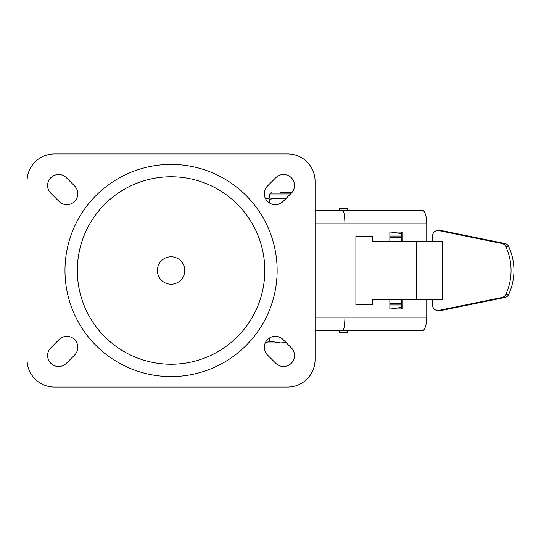 <?xml version="1.0" encoding="UTF-8"?>
<svg xmlns="http://www.w3.org/2000/svg" width="541" height="541" viewBox="0 0 541 541"><rect width="100%" height="100%" fill="white"/><g stroke="black" fill="none" stroke-linecap="round" stroke-linejoin="round"><path stroke-width="0.81" d="M269.817 198.08L269.817 193.969L290.544 193.969M347.667 210.151L347.667 208.779L339.437 208.779L339.437 210.151M339.437 330.849L339.437 332.221L347.667 332.221L347.667 330.849M171.064 164.423A106.077 106.077 0 0 1 277.141 270.5A106.077 106.077 0 0 1 171.064 376.577A106.077 106.077 0 0 1 64.981 270.5A106.077 106.077 0 0 1 171.064 164.423M171.064 364.235A93.735 93.735 0 0 0 264.799 270.5A93.735 93.735 0 0 0 171.064 176.765A93.735 93.735 0 0 0 77.329 270.5A93.735 93.735 0 0 0 171.064 364.235M291.288 193.225A10.976 10.976 0 0 0 287.731 175.325A10.976 10.976 0 0 0 275.768 177.705L267.545 185.935A10.976 10.976 0 0 0 267.545 201.455A10.976 10.976 0 0 0 283.058 201.455L291.288 193.225M59.064 201.455A10.976 10.976 0 0 0 77.796 193.692A10.976 10.976 0 0 0 74.584 185.935L66.354 177.705A10.976 10.976 0 0 0 50.834 177.705A10.976 10.976 0 0 0 50.834 193.225L59.064 201.455M74.584 355.065A10.976 10.976 0 0 0 71.027 337.171A10.976 10.976 0 0 0 59.064 339.545L50.834 347.775A10.976 10.976 0 0 0 50.834 363.295A10.976 10.976 0 0 0 66.354 363.295L74.584 355.065M275.768 363.295A10.976 10.976 0 0 0 294.5 355.538A10.976 10.976 0 0 0 291.288 347.775L283.058 339.545A10.976 10.976 0 0 0 267.545 339.545A10.976 10.976 0 0 0 267.545 355.065L275.768 363.295M391.197 308.904L401.341 307.342M391.197 232.096L401.341 233.658M280.786 192.596L290.389 192.596L280.786 192.596M184.779 270.5A13.714 13.714 0 0 0 171.064 256.786A13.714 13.714 0 0 0 157.35 270.5A13.714 13.714 0 0 0 171.064 284.214A13.714 13.714 0 0 0 184.779 270.5M27.05 359.65L27.05 181.35A27.429 27.429 0 0 1 54.479 153.921L287.643 153.921A27.429 27.429 0 0 1 315.078 181.35L315.078 359.65A27.429 27.429 0 0 1 287.643 387.079L54.479 387.079A27.429 27.429 0 0 1 27.05 359.65M265.246 342.92L286.426 342.92M265.266 342.866L269.817 341.222L280.786 342.92L286.02 342.507M269.817 341.222L269.817 337.807M401.341 232.096L401.523 241.699M401.341 299.301L401.341 308.904M402.747 299.301L402.747 308.904L389.858 308.904L389.858 299.301M389.858 241.699L389.858 232.096L402.747 232.096L402.747 241.699M315.078 210.151L422.054 210.151A13.714 4.693 90 0 1 426.748 223.866L426.748 241.699M342.507 210.151C343.981 211.01 344.786 215.582 344.928 223.866L344.928 317.134C344.786 325.418 343.981 329.99 342.507 330.849L422.054 330.849A13.714 4.693 90 0 0 426.748 317.134L426.748 299.301M416.245 241.699L442.518 241.699L442.518 299.301L372.357 299.301L372.357 304.786L355.897 304.786L355.897 236.214L372.357 236.214L372.357 241.699L416.245 241.699L416.245 299.301M315.078 330.849L342.507 330.849M432.577 299.301L432.577 304.989A5.484 5.234 -90 0 0 438.812 310.378L502.055 297.489A5.484 5.234 -90 0 0 505.754 294.514L508.641 294.514A54.567 52.037 -90 0 0 508.641 246.486A5.484 5.234 90 0 0 504.936 243.511L441.699 230.622A5.484 5.234 90 0 0 440.699 230.52L437.811 230.52A5.484 5.234 -90 0 0 432.577 236.011L432.577 241.699M508.641 294.514A5.484 5.234 90 0 1 504.936 297.489L441.699 310.378A5.484 5.234 90 0 1 440.699 310.48L437.811 310.48M437.811 230.52A5.484 5.234 -90 0 1 438.812 230.622L502.055 243.511A5.484 5.234 -90 0 1 505.754 246.486A54.567 52.037 90 0 1 505.754 294.514M265.259 198.114L269.817 199.156L280.786 198.08L286.426 198.08M265.246 198.08L286.155 198.351M269.817 199.156L269.817 203.193M401.523 237.391L389.858 237.391M401.341 303.609L389.858 303.609M401.341 304.968L389.858 304.968M401.341 236.032L389.858 236.032M315.078 223.866L426.748 223.866M315.078 317.134L426.748 317.134M441.699 310.378L438.812 310.378M438.812 230.622L441.699 230.622M502.055 297.489L504.936 297.489M505.754 246.486L508.641 246.486M502.055 243.511L504.936 243.511M271.183 192.596L269.817 193.969M290.389 192.596L291.153 193.36"/></g></svg>
